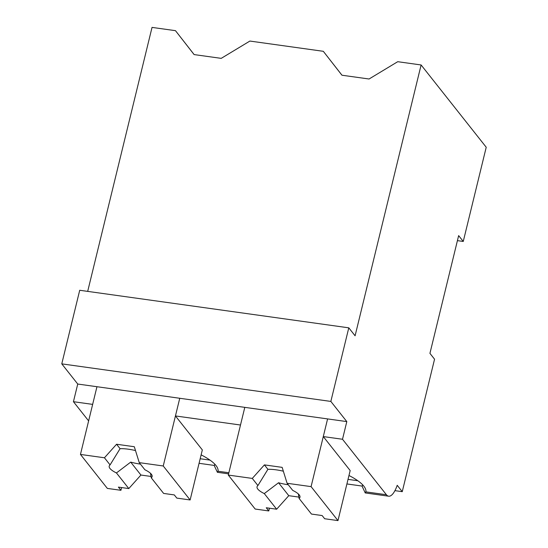 <?xml version="1.0" encoding="UTF-8"?>
<svg xmlns="http://www.w3.org/2000/svg" width="548" height="548" viewBox="0 0 548 548"><rect width="100%" height="100%" fill="white"/><g stroke="black" fill="none" stroke-linecap="round" stroke-linejoin="round"><path stroke-width="0.82" d="M73.432 401.698L92.653 404.383L96.955 386.717L346.809 421.597L330.848 401.424L348.788 327.834L79.713 290.269L61.773 363.865L77.741 384.038L73.432 401.698L88.625 420.898M87.687 291.378L152.036 27.4L175.47 30.667L194.102 54.581L221.214 58.362L249.888 41.059L323.313 51.307L341.945 75.22L369.057 79.001L397.732 61.698L421.111 64.965L355.09 335.794L348.788 327.834M457.416 240.634L463.259 241.449L458.642 235.613L429.933 353.364L434.557 359.2L402.259 491.672L397.218 485.302A25.249 8.199 -82.1 0 1 388.655 496.2A25.249 8.199 -82.1 0 1 386.409 494.741L365.893 491.878A57.211 16.036 -166.3 0 0 348.966 475.493M199.068 463.307L214.453 465.458M346.905 483.946L362.297 486.097M394.93 490.652L402.259 491.672M348.021 479.377L357.823 480.747M200.178 458.738L209.98 460.108M77.741 384.038L96.955 386.717L80.453 454.429L104.442 457.779L116.566 444.25L134.308 446.723L139.254 462.635L163.242 465.985L179.751 398.28L175.442 415.939L240.497 425.022L244.798 407.356L228.297 475.068L252.286 478.418L264.41 464.889L282.151 467.362L287.097 483.274L311.086 486.624L327.594 418.919L323.286 436.578L342.507 439.263L346.809 421.597M61.773 363.865L330.848 401.424M175.47 30.667L194.143 54.588M342.507 439.263L386.409 494.741M421.111 64.965L486.227 147.248L463.259 241.449M362.618 484.775L362.207 486.473L365.228 492.933L365.893 491.878M214.775 464.135L214.364 465.834L217.385 472.294L218.049 471.239A57.211 16.036 -166.3 0 0 201.123 454.861M323.313 51.307L341.986 75.227M323.286 436.578L350.172 470.554L337.972 520.6L324.663 518.744L322.149 515.558L311.463 514.065L299.098 498.447A22.098 6.192 -166.3 0 0 299.982 497.228A22.098 6.192 -166.3 0 0 292.735 490.405L287.097 483.274M175.442 415.939L202.328 449.915L190.129 499.961L176.826 498.105L174.305 494.919L163.619 493.426L151.262 477.808A22.098 6.192 -166.3 0 0 152.139 476.589A22.098 6.192 -166.3 0 0 144.891 469.766L139.254 462.635M80.453 454.429L107.34 488.405L120.937 490.302L121.608 487.562M120.937 490.302L118.416 487.117L128.807 488.569L116.443 472.945A22.098 6.192 -166.3 0 1 109.203 466.122A22.098 6.192 -166.3 0 1 110.079 464.903L104.442 457.779M163.242 465.985L190.129 499.961M110.079 464.903L120.074 448.682L116.566 444.25M128.807 488.569L140.932 475.041L151.084 476.459M140.932 475.041L130.705 462.115A22.098 6.192 -166.3 0 0 140.137 464.067A22.098 6.192 -166.3 0 0 140.418 464.108M116.443 472.945L130.705 462.115M135.5 450.566A22.098 6.192 -166.3 0 0 128.376 449.202A22.098 6.192 -166.3 0 0 120.074 448.682M151.262 477.808L150.522 473.342M228.297 475.068L255.183 509.044L268.78 510.942L269.452 508.202M268.78 510.942L266.26 507.756L276.651 509.208L264.287 493.584A22.098 6.192 -166.3 0 1 257.046 486.761A22.098 6.192 -166.3 0 1 257.923 485.542L252.286 478.418M311.086 486.624L337.972 520.6M257.923 485.542L267.917 469.321L264.41 464.889M276.651 509.208L288.775 495.68L298.927 497.098M288.775 495.68L278.542 482.754A22.098 6.192 -166.3 0 0 287.981 484.706A22.098 6.192 -166.3 0 0 288.262 484.747M264.287 493.584L278.542 482.754M283.343 471.205A22.098 6.192 -166.3 0 0 276.219 469.841A22.098 6.192 -166.3 0 0 267.917 469.321M299.098 498.447L298.365 493.981M228.859 472.746L218.049 471.239M388.655 496.2L365.228 492.933M228.591 473.856L217.385 472.294"/></g></svg>
